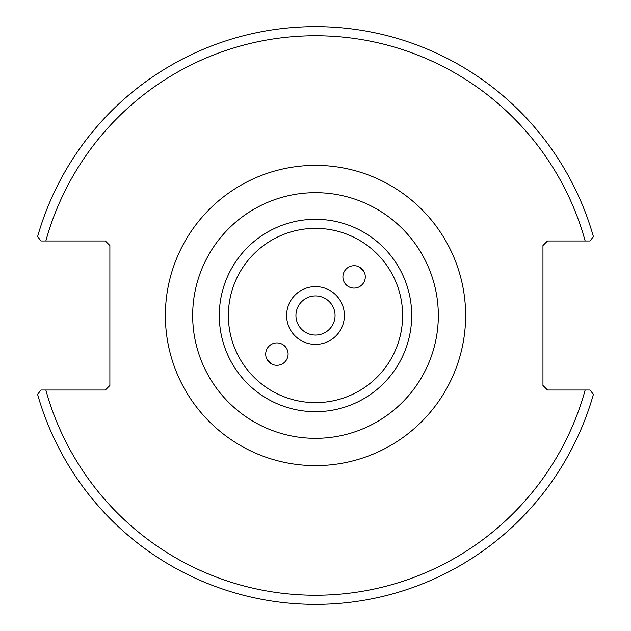 <?xml version="1.0" encoding="UTF-8"?>
<svg xmlns="http://www.w3.org/2000/svg" width="631" height="631" viewBox="0 0 631 631"><rect width="100%" height="100%" fill="white"/><g stroke="black" fill="none" stroke-linecap="round" stroke-linejoin="round"><path stroke-width="0.95" d="M359.662 267.165A11.184 11.161 -135 0 0 363.835 271.338M354.07 288.099A11.216 11.184 -45 0 1 346.19 268.987A11.216 11.184 -45 0 1 362.028 268.972A11.216 11.184 -45 0 1 354.07 288.099M271.338 363.835A11.184 11.161 45 0 0 267.165 359.662M276.93 342.901A11.216 11.184 135 0 1 284.81 362.013A11.216 11.184 135 0 1 268.972 362.028A11.216 11.184 135 0 1 276.93 342.901M315.5 286.616A28.884 28.884 0 0 0 290.481 329.942A28.884 28.884 0 0 0 340.519 329.942A28.884 28.884 0 0 0 315.5 286.616M315.5 192.676A122.824 122.824 0 0 0 209.129 376.912A122.824 122.824 0 0 0 421.871 376.912A122.824 122.824 0 0 0 315.5 192.676M590.048 390.013L547.511 390.013L542.96 385.47L542.96 245.53L547.511 240.987L590.048 240.987L593.392 236.601A288.872 288.872 0 0 0 37.608 236.601L40.952 240.987L105.33 240.987L109.881 245.53L109.881 385.47L105.33 390.013L40.952 390.013L37.608 394.399A288.872 288.872 0 0 0 593.392 394.399L590.048 390.013L585.166 390.013A279.778 279.778 0 0 1 45.834 390.013M335.061 315.5A19.561 19.561 0 0 1 305.719 332.442A19.561 19.561 0 0 1 305.719 298.558A19.561 19.561 0 0 1 335.061 315.5M40.952 240.987L45.834 240.987A279.778 279.778 0 0 1 585.166 240.987M402.625 315.5A87.125 87.125 0 0 1 271.937 390.952A87.125 87.125 0 0 1 271.937 240.048A87.125 87.125 0 0 1 402.625 315.5M411.696 315.5A96.196 96.196 0 0 0 315.5 219.304A96.196 96.196 0 0 0 219.304 315.5A96.196 96.196 0 0 0 315.5 411.696A96.196 96.196 0 0 0 411.696 315.5M165.377 315.5A150.123 150.123 0 0 0 390.565 445.51A150.123 150.123 0 0 0 390.565 185.49A150.123 150.123 0 0 0 165.377 315.5"/></g></svg>
